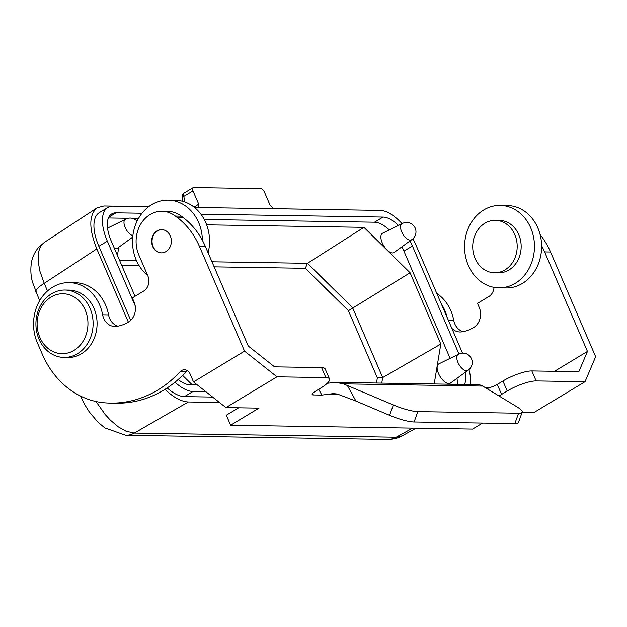 <?xml version="1.0" encoding="UTF-8"?>
<svg xmlns="http://www.w3.org/2000/svg" width="627" height="627" viewBox="0 0 627 627"><rect width="100%" height="100%" fill="white"/><g stroke="black" fill="none" stroke-linecap="round" stroke-linejoin="round"><path stroke-width="0.94" d="M117.892 326.15A14.985 12.712 -89.1 0 1 108.581 314.887L102.632 314.785A41.21 34.955 -89.1 0 0 69.142 282.605A41.21 34.955 -89.1 0 0 37.299 342.608L42.268 354.153A89.904 76.259 -89.1 0 0 103.792 402.73A118.378 100.406 -89.1 0 0 110.493 403.098A118.378 100.406 -89.1 0 0 180.074 371.748A7.493 6.356 -89.1 0 1 184.479 369.758A7.493 6.356 -89.1 0 1 190.028 373.833L193.508 381.921L225.947 407.597L258.975 408.122L230.618 425.216L472.625 429.064L482.586 423.06M110.493 403.098L116.442 403.192A118.378 100.406 -89.1 0 0 186.023 371.842L180.074 371.748M451.808 328.297A14.985 12.712 -89.1 0 0 459.967 331.981A14.985 12.712 -89.1 0 0 461.691 331.871A41.954 35.59 -89.1 0 0 473.604 327.56A14.985 12.712 -89.1 0 0 479.208 307.387L477.484 303.39L488.825 296.547A11.239 9.53 -89.1 0 0 494.021 287.362M522.142 412.307L534 412.495L585.03 381.718L595.65 356.732L550.545 252.007A74.919 63.554 -89.1 0 0 540.098 234.529M522.205 412.135L518.458 422.496A22.478 4.475 -160.1 0 1 514.853 423.57L518.6 413.217A22.478 4.475 -160.1 0 0 522.205 412.135A22.478 4.475 -160.1 0 0 517.103 406.931L482.328 385.84L479.373 384.712L335.672 382.368L327.278 383.285M238.621 407.801L226.316 415.223L230.618 425.216M498.81 395.864A7.493 1.857 -23.3 0 0 501.561 394.43L497.25 384.429L502.925 381.012A22.478 5.572 -23.3 0 1 531.829 370.949L578.846 371.693L587.46 351.433L544.597 251.913A74.919 63.554 -89.1 0 0 541.61 245.721A41.21 34.955 -89.1 0 0 537.848 227.938A41.21 34.955 -89.1 0 0 507.314 205.546L500.174 205.437A41.21 34.955 -89.1 0 0 468.33 265.44A41.21 34.955 -89.1 0 0 498.865 287.832A41.21 34.955 -89.1 0 0 530.701 227.828A41.21 34.955 -89.1 0 0 500.174 205.437M554.503 371.309L587.46 351.433M102.632 314.785A14.985 12.712 -89.1 0 0 114.812 326.495A14.985 12.712 -89.1 0 0 116.536 326.385A41.954 35.59 -89.1 0 0 128.449 322.074A14.985 12.712 -89.1 0 0 134.053 301.9L132.328 297.903L143.669 291.061A11.239 9.53 -89.1 0 0 147.862 275.935L138.826 254.938A29.971 25.417 -89.1 0 1 161.978 211.299A29.971 25.417 -89.1 0 1 175.403 216.088L181.352 216.182A29.971 25.417 -89.1 0 0 167.926 211.393L161.978 211.299M514.853 423.57L414.102 421.971A22.478 4.475 19.9 0 1 389.61 415.317L355.94 401.061L337.255 393.999L333.266 393.591L321.87 395.088L313.39 394.947A7.493 1.857 156.7 0 1 312.175 394.493A7.493 1.857 156.7 0 1 315.091 391.467L320.765 388.05A22.478 5.572 156.7 0 0 329.504 378.967A22.478 5.572 156.7 0 0 325.868 377.603L321.565 367.602L274.548 366.858L248.253 346.041L205.39 246.521A74.919 63.554 -89.1 0 0 202.403 240.329A74.919 63.554 -89.1 0 0 183.445 217.773L181.352 216.182M497.25 384.429A7.493 1.857 -23.3 0 1 487.61 387.792L485.4 387.752M389.61 415.317L393.356 404.964L343.471 383.865L335.672 382.368M161.884 229.654A11.615 9.852 -89.1 0 0 157.448 230.932A11.615 9.852 -89.1 0 0 152.275 243.801A11.615 9.852 -89.1 0 0 161.515 252.869M165.951 251.592A11.615 9.852 -89.1 0 0 171.108 238.613A11.615 9.852 -89.1 0 0 161.688 229.647A11.615 9.852 -89.1 0 0 157.056 230.932A11.615 9.852 -89.1 0 0 151.899 243.911A11.615 9.852 -89.1 0 0 161.319 252.869A11.615 9.852 -89.1 0 0 165.951 251.592M393.356 404.964A22.478 4.475 19.9 0 0 417.848 411.61L518.6 413.217M501.561 394.43L507.227 391.013A22.478 5.572 -23.3 0 1 536.14 380.942L531.829 370.949M514.798 234.592A26.224 22.243 -89.1 0 0 495.369 220.343A26.224 22.243 -89.1 0 0 475.109 258.528A26.224 22.243 -89.1 0 0 494.538 272.776A26.224 22.243 -89.1 0 0 514.798 234.592M494.538 272.776L498.504 272.847A26.224 22.243 -89.1 0 0 518.772 234.655A26.224 22.243 -89.1 0 0 499.343 220.406L495.369 220.343M225.947 407.597L276.985 376.827L325.868 377.603M585.03 381.718L536.14 380.942M108.581 314.887A41.21 34.955 -89.1 0 0 75.091 282.699L69.142 282.605M74.017 350.375A29.971 25.417 -89.1 0 0 85.217 310.036A29.971 25.417 -89.1 0 0 51.053 297.049A29.971 25.417 -89.1 0 0 39.854 337.389A29.971 25.417 -89.1 0 0 74.017 350.375M77.434 353.738A33.717 28.599 -89.1 0 0 92.396 316.047A33.717 28.599 -89.1 0 0 65.051 290.035A33.717 28.599 -89.1 0 0 51.602 293.742A33.717 28.599 -89.1 0 0 36.64 331.432A33.717 28.599 -89.1 0 0 63.985 357.453A33.717 28.599 -89.1 0 0 77.434 353.738M63.985 357.453L67.951 357.515A33.717 28.599 -89.1 0 0 81.4 353.8A33.717 28.599 -89.1 0 0 96.362 316.11A33.717 28.599 -89.1 0 0 69.025 290.097L65.051 290.035M276.985 376.827L244.538 351.151L193.508 381.921M498.865 287.832L506.005 287.95A41.21 34.955 -89.1 0 0 541.61 245.721M447.223 317.646A41.21 34.955 -89.1 0 0 441.337 303.985M205.39 246.521L199.441 246.427L244.538 351.151M329.504 378.967L325.201 368.974A22.478 5.572 156.7 0 0 321.565 367.602M187.434 370.682A7.493 6.356 -89.1 0 0 186.023 371.842M199.441 246.427A74.919 63.554 -89.1 0 0 177.488 217.679L175.403 216.088M448.36 320.287L453.744 320.373A41.21 34.955 -89.1 0 0 436.784 293.405M453.744 320.373A14.985 12.712 -89.1 0 0 463.055 331.644M202.403 240.329A41.21 34.955 -89.1 0 0 198.641 222.546A41.21 34.955 -89.1 0 0 168.107 200.154A41.21 34.955 -89.1 0 0 136.271 260.158A41.21 34.955 -89.1 0 0 147.651 275.425M208.133 252.885A41.21 34.955 -89.1 0 0 205.781 222.663A41.21 34.955 -89.1 0 0 175.246 200.272L168.107 200.154M148.693 206.706L103.933 205.993L97.114 207.827C88.83 214.834 88.728 228.518 96.809 248.895L128.347 322.129M387.635 439.441L125.784 435.279A22.478 19.069 -89.1 0 0 125.784 435.279A22.478 19.069 -89.1 0 0 134.303 433.069L396.154 437.231A22.478 19.069 90.9 0 1 387.643 439.441A22.478 19.069 90.9 0 1 387.635 439.441C393.286 439.347 398.145 438.148 402.205 435.859L396.154 437.231L412.605 428.108M194.448 207.435L198.688 207.357L198.72 204.19L192.975 190.859A3.746 1.756 -121.1 0 1 193.022 187.685A3.746 1.756 -121.1 0 1 193.524 187.559L260.965 188.625A3.746 1.756 -121.1 0 1 264.39 191.995L270.127 205.327L273.544 208.689L368.794 210.233M165.003 389.351C173.522 397.471 181.297 401.68 188.335 401.97L219.466 402.471M167.182 387.948A39.705 18.583 -121.1 0 0 184.463 396.617L212.639 397.063M130.722 320.319L98.847 246.293A39.705 18.583 -121.1 0 1 99.364 212.624L107.868 207.498A39.705 18.583 -121.1 0 1 113.158 206.173L148.654 206.738M95.994 401.507L105.132 414.455L110.43 420.2L118.291 426.838L126.027 431.196L134.303 433.069L188.335 401.97M39.619 300.748L32.471 282.103C30.801 275.974 30.425 269.649 31.35 263.136C32.142 257.673 34.446 252.563 38.255 247.79L44.407 242.343L41.97 244.506L39.728 248.206L38.396 252.94L38.137 261.302L39.846 271.013L44.219 283.333L96.809 248.895M35.919 292.151A22.478 5.572 -23.3 0 1 44.219 283.333L47.503 290.975M81.667 396.617A22.478 5.572 156.7 0 0 81.573 398.153L80.711 396.154M178.146 379.531A32.212 15.072 -121.1 0 0 190.099 384.821L197.317 384.931M135.024 296.273L111.316 241.23A32.212 15.072 -121.1 0 1 111.739 213.917A32.212 15.072 -121.1 0 1 116.026 212.835L142.015 213.251M398.466 225.43A32.212 15.072 58.9 0 0 383.034 217.083L200.914 214.183M458.94 353.996L412.433 246.019A32.212 15.072 58.9 0 0 409.98 240.94M464.482 384.422A32.212 15.072 58.9 0 0 465.352 372.25M205.852 391.687L192.967 391.483A39.705 18.583 -121.1 0 1 175.004 382.196M470.532 384.516A39.705 18.583 58.9 0 0 468.941 369.632M412.84 238.832A39.705 18.583 58.9 0 1 416.406 246.082L462.507 353.134M402.04 223.667A39.705 18.583 58.9 0 0 380.158 210.413L194.488 207.466M98.847 246.293L107.35 241.168A39.705 18.583 -121.1 0 1 107.868 207.498M107.35 241.168L135.189 305.811M457.24 384.304A32.212 15.072 58.9 0 0 456.997 378.332M401.883 246.834A32.212 15.072 58.9 0 1 403.929 251.145L450.1 358.354M389.296 229.929A32.212 15.072 58.9 0 0 374.523 222.209L383.034 217.083M108.432 217.984L128.096 218.29M132.383 218.361L138.496 218.462M204.269 219.505L374.523 222.209M411.531 239.812L394.171 252.454A11.239 5.259 -121.1 0 1 392.494 252.947A11.239 5.259 -121.1 0 1 382.807 244.075A11.239 5.259 -121.1 0 1 382.572 233.228L401.86 223.768M467.797 370.463L450.437 383.113A11.239 5.259 -121.1 0 1 448.76 383.606A11.239 5.259 -121.1 0 1 439.072 374.727A11.239 5.259 -121.1 0 1 438.837 363.879L458.125 354.427M197.27 384.9L192.191 384.821L182.598 375.385M118.777 247.242L117.421 255.401M206.651 224.842L363.926 227.342L410.089 272.761L440.805 344.082L434.19 383.936M114.318 248.206A11.239 5.259 58.9 0 0 115.971 248.551A11.239 5.259 58.9 0 0 117.649 248.057L132.705 237.092M411.602 239.757A9.366 4.381 -121.1 0 1 411.453 239.859A9.366 4.381 -121.1 0 1 410.199 240.172A9.366 4.381 -121.1 0 1 402.213 232.938A9.366 4.381 -121.1 0 1 401.782 223.815A9.366 4.381 -121.1 0 1 401.938 223.737M467.867 370.416A9.366 4.381 -121.1 0 1 467.718 370.51A9.366 4.381 -121.1 0 1 466.472 370.823A9.366 4.381 -121.1 0 1 458.486 363.597A9.366 4.381 -121.1 0 1 458.047 354.474A9.366 4.381 -121.1 0 1 458.204 354.388M214.144 266.851L305.333 268.301L348.432 310.718L410.089 272.761M348.432 310.718L377.336 377.838L382.682 377.579L440.805 344.082M305.333 268.301L307.473 263.316L363.926 227.342M125.416 219.34A9.366 4.381 58.9 0 0 125.259 219.426A9.366 4.381 58.9 0 0 125.369 227.891A9.366 4.381 58.9 0 0 132.861 235.658M488.37 389.555L487.61 387.792M343.471 383.865L482.727 386.083M507.227 391.013L502.925 381.012M338.909 394.532L327.897 394.359M544.597 251.913L550.545 252.007M183.445 217.773L177.488 217.679M355.94 401.061L347.342 385.472M321.87 395.088L318.681 389.304M414.102 421.971L417.848 411.61M313.39 394.947L312.677 393.301M194.096 207.153L198.72 204.19M192.975 190.859L183.813 196.384L184.808 202.004M193.022 187.685L183.86 193.21A3.746 1.756 -121.1 0 0 183.813 196.384A3.746 0.447 169.9 0 0 182.104 197.074L182.872 201.385M403.929 251.145L412.433 246.019M108.785 217.208L116.026 212.835M211.973 261.796L307.473 263.316L352.586 307.708L382.682 377.579L381.765 383.105M377.336 377.838L376.482 383.019M121.716 265.378L139.116 265.66M119.538 260.33L136.459 260.597M184.463 396.617L192.967 391.483M416.077 428.163L402.205 435.859M44.407 242.343L97.114 207.827M125.776 435.279L104.866 427.92L97.961 422.183L89.253 411.9L84.669 404.509L81.573 398.153M183.86 193.21A3.746 3.746 0 0 0 182.104 197.074M411.453 239.859A9.366 9.366 0 0 0 406.766 222.475A9.366 9.366 0 0 0 401.782 223.815M467.718 370.51A9.366 9.366 0 0 0 463.032 353.126A9.366 9.366 0 0 0 458.047 354.474M137.062 221.19A9.366 9.366 0 0 0 125.259 219.426M125.337 219.372L107.554 228.095"/></g></svg>
